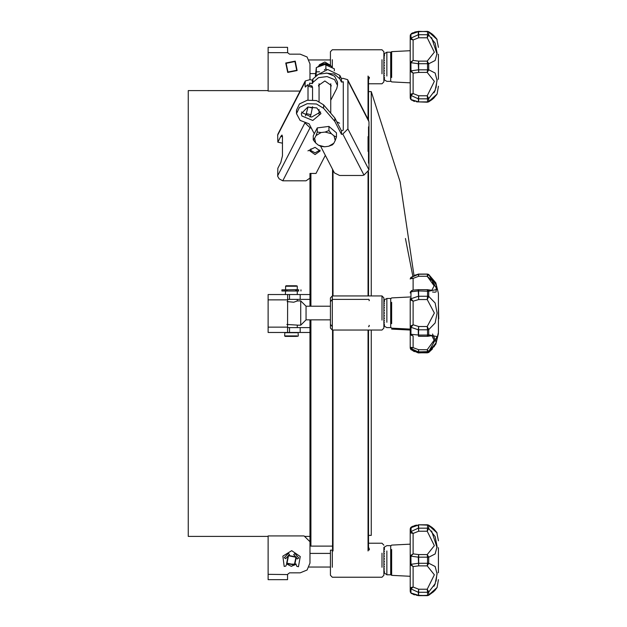 <?xml version="1.0" encoding="UTF-8"?>
<svg xmlns="http://www.w3.org/2000/svg" width="627" height="627" viewBox="0 0 627 627"><rect width="100%" height="100%" fill="white"/><g stroke="black" fill="none" stroke-linecap="round" stroke-linejoin="round"><path stroke-width="0.94" d="M268.097 536.375L188.288 536.375L188.288 90.625L268.097 90.625M332.529 546.109L310.921 546.109L309.95 545.137L309.95 332.482L289.509 332.482L289.509 327.615L287.621 327.615L287.566 327.129L287.566 332.459L289.509 332.482M289.509 327.615L309.95 327.615L309.95 319.825M309.95 306.203L309.95 173.452L316.039 173.452L325.35 155.363M310.921 546.109L310.921 319.825M310.921 306.203L310.921 173.452M310.921 151.381L310.921 148.818M285.614 291.014L285.371 294.518L289.509 294.518L268.097 294.518L268.097 332.482L287.621 332.482M300.215 294.518L289.509 294.518L289.509 299.385L300.215 299.385L300.215 294.518L309.95 294.518M287.621 294.518L287.566 327.129L268.097 327.129M300.215 299.385L309.95 299.385M289.509 299.385L287.621 299.385L287.566 299.871L268.097 299.871M289.509 572.874L287.621 574.332L289.509 572.874L300.215 572.874L307.097 570.021L309.95 563.14L309.95 541.728L304.111 535.889L268.097 535.889L268.097 579.685L287.566 579.685L285.614 579.685L287.566 579.685L287.581 574.567M300.035 91.111L268.097 91.111L268.097 47.315L287.566 47.315L285.614 47.315L287.566 47.315L287.621 52.668L289.509 54.126L300.215 54.126L307.097 56.979L309.95 63.86L309.95 79.582L309.95 73.586L315.483 73.586M278.709 133.167L277.675 134.805L277.808 142.149L282.463 143.168M277.808 142.149L280.802 136.333L282.009 135.064L282.463 136.545L282.463 155.817L280.802 162.487L277.808 168.302L277.675 176.273L279.133 178.867L282.738 180.811L306.054 180.811L309.95 178.052L309.95 173.452M332.529 549.033L332.529 330.045M332.529 295.983L332.529 169.298M368.535 550.067L368.535 330.045M368.535 295.983L368.535 171.657M368.535 163.169L368.535 126.803M368.535 120.266L368.535 76.807M368.535 535.403L371.255 535.403L371.255 330.045M371.255 295.983L371.255 91.597L400.089 181.752L413.977 275.386M438.422 551.572L438.422 568.14M438.422 58.86L438.422 75.428M438.422 304.722L438.712 318.837M410.191 278.85L410.897 277.353L418.319 274.101L427.567 274.085L428.711 274.454L435.851 282.84L438.422 293.546L438.422 332.482L438.422 294.518M410.191 348.001L410.191 346.997L410.897 349.647L410.191 347.969L410.975 349.482L418.319 352.782M410.191 345.955L410.191 346.997L410.191 345.955M438.422 54.22L438.422 79.331M418.319 31.648L410.897 34.234L410.975 38.059L418.319 34.712L418.397 31.358L411.469 33.497L410.191 35.598L410.191 97.961L410.975 99.544L418.577 101.919L416.618 101.927M391.656 77.482L391.656 51.649L410.191 50.716L410.191 42.934M383.912 79.558L384.422 79.692L383.912 79.198M383.912 78.9L384.422 78.837L383.912 78.187M383.912 77.717L384.422 77.458L383.912 76.682M383.912 76.047L384.422 75.616L383.912 74.746M383.912 73.978L384.422 73.383L383.912 72.458M383.912 71.588L384.422 70.859L383.912 69.926M383.912 68.994L384.422 68.155L383.912 67.254M383.912 68.609L384.304 67.943M383.912 66.305L384.422 65.396L383.912 64.557M384.304 65.608L383.912 64.942M383.912 63.633L384.422 62.7L383.912 61.963M383.912 61.093L384.422 60.176L383.912 59.581M383.912 58.805L384.422 57.943L383.912 57.504M383.912 56.869L384.422 56.093L383.912 55.842M383.912 55.364L384.422 54.714L383.912 54.651M383.912 54.361L384.422 53.859L383.912 53.993M386.835 57.535L386.835 52.182L383.912 53.891L384.422 53.569L384.422 56.093M384.422 77.466L384.273 79.895L386.835 81.377L390.731 81.377L390.731 52.182L386.835 52.182L386.835 76.024M332.334 67.073L332.334 59.722M381.968 73.837L381.968 59.722M330.39 64.777L330.39 51.688L332.334 49.745L381.968 49.745L383.912 51.688L383.912 81.863L381.968 83.806L368.535 83.806M383.912 79.66L383.912 81.863M410.191 332.772L410.191 347.178L410.897 348.675L410.191 346.997L410.975 348.51L413.115 347.64L418.64 349.725L427.246 349.725L434.127 340.202L431.815 335.688L428.1 336.111M410.191 298.64L410.191 333.031L410.975 334.262L418.577 335.069L418.624 336.338L427.324 336.338L418.475 336.252M410.191 330.46L410.191 344.819M383.912 300.294L384.422 299.878L383.912 300.098L383.912 297.927L383.912 328.101L383.912 325.915L384.422 326.15L383.912 325.734M383.912 325.538L384.422 325.57L383.912 324.998M383.912 324.606L384.422 324.449L383.912 323.736M383.912 323.171L384.422 322.827L383.912 322.004M383.912 321.298L384.422 320.773L383.912 319.88M383.912 319.057L384.422 318.383L383.912 317.45M383.912 316.549L384.422 315.757L383.912 314.832M383.912 315.781L384.186 315.334M384.422 313.014L383.912 312.136L384.422 313.014L383.912 313.892L384.422 313.014M383.912 311.188L384.422 310.271L383.912 309.479M384.186 310.694L383.912 310.24M383.912 308.57L384.422 307.645L383.912 306.971M383.912 306.148L384.422 305.255L383.912 304.73M383.912 304.024L384.422 303.202L383.912 302.857M383.912 302.292L384.422 301.579L383.912 301.415M383.912 301.031L384.422 300.451L383.912 300.49M383.912 325.93L386.835 327.615L390.731 327.615L390.731 298.413L386.835 298.413L386.835 322.262M386.835 303.766L386.835 298.413L383.912 300.098M330.39 297.927L330.39 328.101L330.39 324.284L332.334 326.675L332.334 330.045L332.334 295.983L332.334 299.353L330.39 301.744L330.39 297.927L332.334 295.983L381.968 295.983L381.968 305.96M381.968 320.068L381.968 295.983L383.912 297.927M330.39 306.203L306.054 306.203L306.054 319.825L306.054 306.203L300.701 300.85L300.701 325.178L300.701 300.85L297.292 300.968L297.292 299.385M287.205 291.014L287.205 289.846L281.915 289.846L284.196 289.846L284.196 291.014L281.915 291.014L298.75 291.014M295.599 291.014L295.599 289.846L298.75 289.846M295.92 285.763L286.1 285.763L295.92 285.763M296.328 286.249L285.614 286.249L296.328 286.249M296.32 289.846L297.292 289.658L297.292 286.249L296.806 285.763M286.586 289.846L297.292 289.658M297.135 332.671L284.642 332.671L297.135 332.671M297.135 335.884L284.642 335.884L297.135 335.884M296.736 336.37L285.128 336.37L296.736 336.37M438.422 547.669L438.422 572.78M418.319 525.089L413.052 526.171L410.654 527.668L410.191 529.047L410.191 591.402L410.191 589.012L410.191 591.402L410.975 592.985L418.577 595.36L416.618 595.376M410.191 584.066L410.191 576.284L391.656 575.351L391.656 549.518M386.835 550.976L386.835 574.818L383.912 572.639M383.912 573.007L384.422 573.141L383.912 571.636M383.912 572.349L384.422 572.286L383.912 570.131M383.912 571.158L384.422 570.907M383.912 569.496L384.422 569.057L383.912 568.195M383.912 567.419L384.422 566.824L383.912 565.907M383.912 565.037L384.422 564.3L383.912 563.367M383.912 562.443L384.422 561.604L383.912 560.695M383.912 562.058L384.304 561.392M383.912 559.746L384.422 558.845L383.912 558.006M384.304 559.057L383.912 558.391M383.912 557.074L384.422 556.141L383.912 555.412M383.912 554.542L384.422 553.617L383.912 553.022M383.912 552.254L384.422 551.384L383.912 550.953M383.912 550.318L384.422 549.542L383.912 549.283M383.912 548.813L384.422 548.163L383.912 548.1M383.912 547.802L384.422 547.308L383.912 547.442M386.835 569.465L386.835 574.818L390.731 574.818L390.731 545.623L386.835 545.623L384.273 547.105L384.422 549.534M332.334 567.278L332.334 550.051L330.39 550.192L332.529 550.051M381.968 567.278L381.968 553.163M332.334 550.49L332.334 553.163M330.39 550.49L330.39 552.191M383.912 547.34L383.912 575.312L381.968 577.255L332.334 577.255L330.39 575.312L330.39 550.192M333.015 550.976L333.015 330.045M333.015 295.983L333.015 170.246M368.049 550.976L368.049 330.045M368.049 295.983L368.049 172.425M368.049 151.46L368.049 136.623M368.049 119.326L368.049 76.024M435.984 342.922L428.711 352.429L432.458 348.894M427.567 352.805L418.577 352.797M427.567 34.657L428.68 35.073L427.559 34.697L427.567 31.663L428.711 32.001L437.105 39.54L428.711 32.001L428.711 34.963L435.154 43.208L437.105 53.146L435.162 60.521L428.711 63.813L428.711 69.738L435.154 73.022L437.105 80.381L435.162 90.327L428.711 98.588L428.711 101.55L437.105 94.019L433.672 98.251L428.476 101.935L432.215 99.489L436.274 95.249M427.567 98.894L428.711 98.588L427.567 98.894L427.567 101.887L428.711 101.55L427.567 101.887M427.567 63.789L428.711 63.813L427.567 63.789L427.567 69.769L428.711 69.738L427.567 69.769M427.567 31.663L418.593 31.35L418.64 37.8L413.115 39.979L413.115 60.396L418.64 61.14L418.64 72.418L413.115 73.155L413.115 93.572L418.64 95.751L418.577 101.919L418.319 98.847L410.975 95.5L410.897 99.317M410.411 62.23L413.115 60.396L410.191 63.288L410.411 62.23L410.975 62.739L418.319 63.719L418.64 72.418L427.246 72.418L434.346 81.377L427.246 95.751L428.68 98.478M410.897 63.139L410.975 70.82L418.319 69.84M390.731 52.621L391.656 51.649L391.656 56.069M368.127 76.949L369.358 77.889L369.052 77.215L368.535 78.767L369.084 77.387L368.598 76.933M436.086 291.939L436.376 285.199L428.711 274.571L437.105 289.415L428.711 291.226L428.711 296.359L435.162 303.013L437.105 313.014L435.162 323.007L428.711 329.669L428.711 334.802L437.105 336.597L428.711 351.567L427.559 351.825L428.711 351.457M428.68 351.449L427.246 349.725L427.559 351.825L418.577 351.825L418.64 349.725L418.319 351.927L410.975 348.51M427.567 329.833L428.711 329.669L427.567 329.833L427.567 335.014L428.711 334.802L427.567 335.014M418.577 290.952L428.711 291.226L427.567 291.014L427.324 289.69L418.624 289.69L418.64 299.541L413.115 301.226L413.115 324.802L418.64 326.487L418.554 336.338M410.897 333.901L410.975 327.263L413.115 324.802L410.411 326.212L410.975 327.263L418.319 329.763L418.319 335.061M427.567 291.014L427.567 296.195L428.711 296.359L427.567 296.195M410.897 298.428L410.411 299.816L410.191 299.032L410.897 298.428L410.975 291.767L412.723 290.183L410.419 291.908L418.319 290.967L418.64 299.541L427.246 299.541L434.346 313.014L427.246 326.487L428.68 329.488M410.975 277.518L410.411 278.741L413.115 278.388L410.897 277.542L418.577 274.203L418.64 276.303L413.115 278.388L413.115 290.136M413.115 335.892L413.115 347.64L410.411 347.287M391.656 323.72L391.656 302.308M427.567 528.106L428.68 528.522L427.559 528.146L427.567 525.112L428.711 525.45L437.105 532.981L428.711 525.45L428.711 528.412L435.154 536.657L437.105 546.595L435.162 553.97L428.711 557.262L428.711 563.187L435.154 566.463L437.105 573.83L435.162 583.768L428.711 592.037L428.711 594.999L437.105 587.46L434.746 590.65L428.476 595.384L433.523 591.833L436.274 588.698M427.567 592.343L428.711 592.037L427.567 592.343L427.567 595.337L428.711 594.999L427.567 595.337M427.567 525.112L418.593 524.799L418.64 531.249L413.115 533.428L413.115 553.845L418.64 554.582L418.64 565.86L413.115 566.604L413.115 587.021L418.64 589.2L418.577 595.36L418.319 592.288L410.975 588.941L410.897 592.766M427.567 557.231L428.711 557.262L427.567 557.231L427.567 563.211L428.711 563.187L427.567 563.211M410.411 555.671L413.115 553.845L410.191 556.737L410.411 555.671L410.975 556.18L418.319 557.16L418.64 565.86L427.246 565.86L434.346 574.826L427.246 589.2L428.68 591.927M410.897 556.588L410.975 564.261L418.319 563.281M410.897 531.32L410.191 532.519L410.897 531.32L411.265 527.072L410.536 527.848L418.319 525.097L418.64 531.249L427.246 531.249L434.346 545.631L427.246 554.582L428.68 557.05M391.656 570.931L391.656 575.351L390.731 574.379M368.127 550.059L369.358 549.111L368.535 547.128L369.358 549.111L369.052 549.785L368.535 548.233L369.084 549.613L368.684 550.059M438.422 540.756L436.815 532.386L433.672 528.749L428.476 525.065L432.215 527.511L436.274 531.751M331.855 66.728L329.661 64.746L326.401 63.593L321.91 63.93L318.077 66.47M438.422 47.315L436.807 38.937L432.238 34.085L428.476 31.616L433.523 35.167L436.274 38.302M412.723 335.845L411.069 335.077L410.191 333.023L410.419 334.12L412.746 335.845M306.25 86.205L304.996 85.883L305.271 80.938L310.028 79.605L312.317 80.193L312.975 78.9L318.54 74.213L327.067 73.147L334.559 76.212L337.522 81.957L337.287 83.681M312.975 78.9L312.975 82.341L318.54 77.654L327.067 76.588L334.559 79.653L337.522 85.397L336.762 88.462L330.711 100.218M320.656 146.24L334.395 172.927L339.622 175.513L362.265 175.513L363.981 175.074L368.982 169.933L368.982 121.763L347.875 80.758L347.875 128.927L342.844 134.013L341.48 134.358L334.818 121.426L323.618 108.283L316.51 104.019L307.206 103.667L299.494 107.366L296.516 113.612L300.114 120.4L309.127 123.84L314.245 133.778M315.898 75.648L327.725 69.495L339.81 75.381L341.48 78.618L341.48 82.059L343.275 81.831L343.306 130.11L341.48 130.918L334.818 117.986L323.618 104.842L316.51 100.579L307.206 100.226L299.494 103.925L296.516 110.172L296.72 111.896M297.135 70.537L287.699 72.458L285.771 63.021L295.215 61.093L297.135 70.537M296.736 70.271L287.965 72.05L286.178 63.288L294.949 61.501L296.736 70.271M295.96 563.939L296.798 566.377L298.428 566.73L300.247 556.517L291.673 550.686L282.84 556.125L284.196 566.408L285.841 566.134L286.782 563.728M295.92 557.27L288.498 555.757L286.994 563.179L294.408 564.684L295.92 557.27M296.328 557.003L288.232 555.35L286.586 563.446L294.674 565.092L296.328 557.003M410.191 278.999L410.897 277.542L410.411 278.741M410.411 326.212L410.191 326.988L410.897 327.6M410.191 329.073L391.656 328.148L390.731 327.176M410.191 296.955L391.656 297.88L390.731 298.852M410.191 39.078L410.897 37.879M418.319 101.911L411.469 100.054L410.191 97.961M410.411 34.791L410.897 34.234M410.411 94.183L410.975 95.5L413.115 93.572L410.411 94.183L410.897 95.68M418.319 290.959L418.562 289.69L412.746 290.176L418.256 289.784M418.397 524.807L427.481 524.799L428.711 525.45L427.606 524.799M410.411 587.632L410.975 588.941L413.115 587.021L410.411 587.632L410.897 589.121M410.411 592.209L411.469 593.503L410.191 591.402M286.68 563.994L291.32 566.306L296.054 564.206L286.68 563.994L296.054 564.206M310.067 150.096L315.036 152.855L319.997 150.096M319.033 87.122L318.54 85.397L324.872 80.93L331.197 85.397L330.711 87.122M309.926 150.958L315.036 154.571L320.138 150.958L315.036 147.345L307.943 150.856L315.036 147.345L310.232 149.728L309.926 150.958M307.755 107.084L316.753 107.922L320.946 113.612L312.826 120.462L301.877 115.987L301.289 113.612L307.755 107.084M301.595 111.896L301.877 112.546L311.603 117.116L320.64 111.896M325.962 73.046L334.356 74.182L339.81 78.822L341.48 82.059M330.594 65.929L324.935 63.562L319.206 65.859M428.68 63.609L427.246 61.14L434.346 52.182L427.246 37.8L428.68 35.073M428.1 289.917L431.815 290.332L434.127 285.834L427.246 276.303L431.517 280.285M287.088 301.611L293.757 302.23L297.535 300.85M410.191 348.15L410.897 349.647L418.319 352.899L428.711 352.546L435.851 344.16L438.422 333.454M427.559 101.919L418.577 101.919L427.481 102.201L428.68 101.652M410.191 347.178L410.897 348.675L418.319 351.927L428.711 351.567L435.851 343.188L438.422 332.482M428.68 334.983L427.708 336.299L431.815 335.696M431.815 290.332L427.324 289.69L418.554 289.69M410.411 528.232L410.897 527.683M418.577 595.368L427.481 595.65L428.68 595.101M418.405 595.642L411.469 593.503L410.654 592.781M309.95 327.615L309.95 332.482M297.402 558.947L293.757 554.589M289.415 554.495L285.575 558.681M285.614 579.685L268.097 579.685M287.574 574.591L268.097 574.332M268.097 47.315L285.614 47.315M289.509 54.126L300.215 54.126M311.329 128.112L310.028 127.783L282.738 180.811M312.317 80.193L312.317 83.634L309.597 83.172L309.573 85.296M307.998 100.085L307.998 86.252L307.543 84.778L305.357 87.067L304.996 85.883M312.567 106.739L310.906 114.749L306.329 113.573L305.482 115.87M310.044 117.084L310.906 114.749L306.329 113.573L307.998 107.021M312.567 99.897L312.567 87.427L312.121 85.954L311.008 87.028M312.975 82.341L312.317 83.634M305.012 122.994L310.028 127.783M405.442 238.464L412.801 276.013M341.48 78.618L342.844 78.265L347.601 79.598L347.875 80.758M339.622 123.213L336.785 121.81M368.982 121.763L367.947 119.749M341.48 134.358L341.48 130.918M334.818 121.426L334.818 117.986M315.35 76.063L316.345 67.598L324.872 64.495L334.387 68.821L334.387 70.757M326.651 69.542L325.868 68.829L324.284 69.871M325.868 64.526L325.868 68.829M319.519 71.752L316.345 71.901L315.992 75.467M316.345 67.598L316.345 71.901M433.947 346.903L435.13 344.866M410.983 349.49L414.392 351.653M438.422 86.244L437.105 94.019L428.711 101.55M433.947 92.757L435.122 90.413M436.024 87.913L437.082 79.331M437.082 54.22L431.595 37.581M410.411 71.329L413.115 73.155L410.975 70.82L410.411 71.329L410.191 70.263L410.897 70.412M418.577 34.697L427.559 34.697L427.246 37.8L418.64 37.8L418.319 34.712M412.229 33.341L414.392 32.479M418.577 63.711L427.559 63.711L427.246 61.14L418.64 61.14L418.319 63.711M410.411 39.368L410.975 38.059L413.115 39.979L410.191 39.093M410.536 99.152L410.411 98.768M418.577 31.632L427.606 31.358M418.577 69.84L427.559 69.84L427.246 72.418L428.68 69.95M418.577 98.854L427.559 98.854L427.246 95.751L418.64 95.751L418.319 98.839M410.191 82.835L391.656 81.91L390.731 80.938M369.358 77.889L368.535 79.872L369.358 77.301M368.684 76.941L369.029 77.168M369.037 77.184L368.535 78.453M428.735 351.441L432.458 347.922M433.947 345.924L435.13 343.894M436.024 341.84L432.575 334.026M432.575 292.002L435.263 292.182M410.983 348.518L414.392 350.681M410.411 299.816L413.115 301.226L410.975 298.765L418.319 296.265M410.897 292.127L410.191 293.005L410.411 291.939L411.727 290.505M414.392 275.347L418.319 274.218L427.567 274.195L428.711 274.571L427.559 274.203L427.246 276.303L428.68 274.571M432.575 281.86L433.806 284.619M432.575 335.751L433.414 336.033M433.97 336.574L434.346 338.298M433.986 340.798L433.398 342.507M418.577 335.069L427.559 335.069L427.324 336.338L427.716 336.299M410.411 334.089L411.727 335.523M428.68 291.046L427.716 289.729M418.319 274.218L418.64 276.303L427.246 276.303M410.411 291.939L410.191 292.997M418.577 296.265L427.559 296.265L427.246 299.541L428.68 296.54M418.577 329.763L427.559 329.763L427.246 326.487L418.64 326.487L418.319 329.747M384.422 326.15L384.422 324.449M384.422 299.878L384.422 301.579M368.535 326.777L369.358 325.922L369.084 325.327M369.084 300.701L369.358 300.106L368.535 299.244M368.127 299.353L332.334 299.353M297.292 327.615L297.292 325.06L286.876 324.504M285.841 289.846L285.841 291.014L287.166 291.014L287.166 289.846L287.15 291.014M295.623 289.846L295.623 291.014L296.798 291.014L296.798 289.846M428.711 594.999L437.105 587.46L438.422 579.685M433.947 586.206L435.122 583.862M436.094 581.119L437.082 572.78M437.082 547.669L431.595 531.022M410.411 564.77L413.115 566.604L410.975 564.261L410.411 564.77L410.191 563.712L410.897 563.861M410.411 532.817L413.115 533.428L410.975 531.5L418.319 528.153M428.68 528.522L427.246 531.249L427.559 528.146L418.577 528.146M418.577 557.16L427.559 557.16L427.246 554.582L418.64 554.582L418.319 557.152M418.577 563.289L427.559 563.289L427.246 565.86L428.68 563.391M418.577 592.303L427.559 592.303L427.246 589.2L418.64 589.2L418.319 592.28M427.559 595.368L418.593 595.65L427.481 595.65M410.191 544.165L391.656 545.09L390.731 546.062M369.084 550.044L369.358 549.699M368.535 548.547L369.029 549.832M369.358 549.111L369.052 549.448M285.802 558.751L284.282 557.732L288.389 553.28L289.509 554.715M293.655 554.809L294.839 553.429L298.734 558.061L297.167 559.01M325.115 132.054L328.909 130.612L328.909 126.419L317.286 127.869L313.249 135.714L313.249 139.899L314.566 138.316L315.718 142.956L318.359 145.182L324.621 146.796L328.666 146.287L333.768 143.262L335.179 140.534L334.019 135.894L331.377 133.669L325.115 132.054L321.071 132.563L315.969 135.589L314.566 138.316M328.909 130.612L331.377 133.669M334.019 135.894L336.487 137L336.487 132.814L328.909 126.419M315.969 135.589L317.286 132.062L317.286 127.869M317.286 132.062L321.071 132.563M324.621 146.796L320.836 146.295L318.359 145.182M315.718 142.956L313.249 139.899M333.768 143.262L332.451 144.845L328.666 146.287M336.487 137L335.179 140.534M330.625 65.42L324.872 62.002L319.378 64.722L319.119 65.42M300.215 327.615L300.215 332.482M268.097 52.668L287.621 52.668M304.996 82.098L277.643 135.244M277.643 175.842L304.871 122.947M309.573 83.932L310.028 83.046M312.567 87.427L307.998 86.252M312.567 108.079L308.249 106.966M280.802 136.333L282.463 136.764M363.981 175.074L342.844 134.013M347.875 128.927L368.982 169.933M342.844 81.706L343.306 82.592M339.81 75.381L339.81 78.822M323.618 108.283L323.618 104.842M295.662 289.846L295.662 291.014M298.428 289.846L298.428 291.014M309.95 536.375L304.597 536.375M305.271 80.938L277.918 134.084M337.522 85.397L337.522 81.957M312.121 85.954L307.543 84.778M371.255 91.597L368.535 91.597M368.723 120.627L347.601 79.598M296.516 110.172L296.516 113.612M391.656 329.12L410.191 330.045M414.541 101.386L413.083 100.845M411.516 33.474L413.083 32.714M414.541 32.165L416.618 31.624M330.39 59.965L309.135 59.965M383.912 328.101L381.968 330.045L332.334 330.045L330.39 328.101M330.39 319.825L306.054 319.825L300.701 325.178L297.535 325.178M281.915 289.846L281.915 291.014M300.991 289.846L300.991 291.014M286.1 285.763L285.614 286.249L285.614 289.658M297.292 294.518L297.292 291.014M297.778 336.37L298.272 335.884L298.076 332.482M285.128 336.37L284.642 335.884L284.838 332.482M411.516 526.915L413.083 526.155M414.541 525.614L416.618 525.073M414.541 594.835L413.083 594.286M383.912 545.137L381.968 543.194L368.535 543.194M330.39 553.414L309.95 553.414M330.39 567.035L309.135 567.035M319.033 83.681L319.033 101.496M319.033 109.49L319.033 114.294M330.711 83.681L330.711 113.166"/></g></svg>
